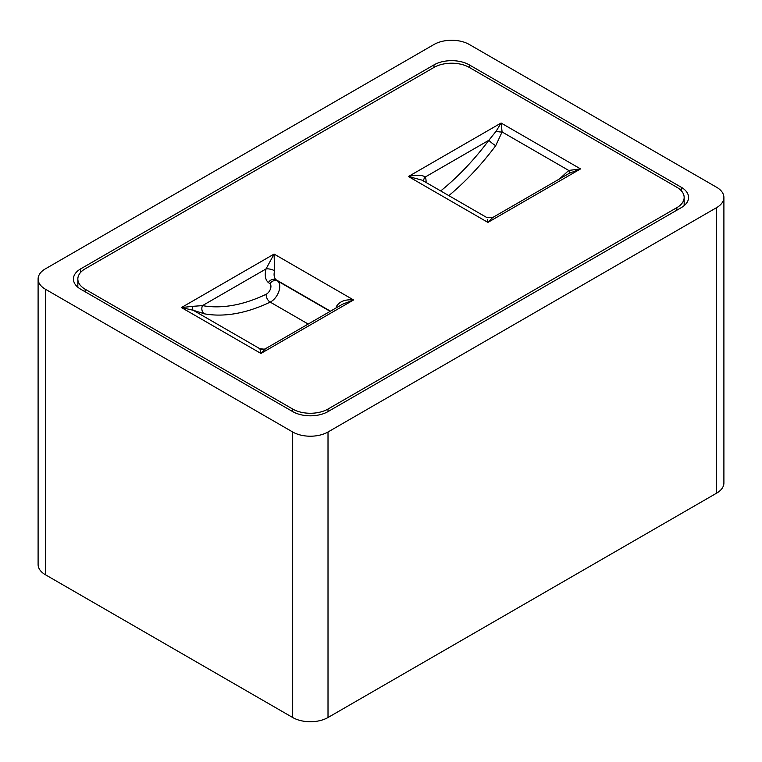 <?xml version="1.0" encoding="UTF-8"?>
<svg xmlns="http://www.w3.org/2000/svg" width="762" height="762" viewBox="0 0 762 762"><rect width="100%" height="100%" fill="white"/><g stroke="black" fill="none" stroke-linecap="round" stroke-linejoin="round"><path stroke-width="1.14" d="M292.684 409.042L292.684 411.594L80.743 289.227A24.975 14.421 0 0 1 73.428 279.025A24.975 14.421 0 0 1 80.743 268.824L433.988 64.884L433.988 67.437A24.975 14.421 180 0 1 469.316 67.437L676.846 187.252A24.975 14.421 180 0 1 684.162 197.444A24.975 14.421 180 0 1 676.846 207.645L328.012 409.042A24.975 14.421 180 0 1 292.684 409.042L85.154 289.227A24.975 14.421 180 0 1 77.838 279.025A24.975 14.421 180 0 1 85.154 268.824L433.988 67.437M723.9 197.444A24.975 14.421 180 0 0 716.585 187.252L469.316 44.491A24.975 14.421 180 0 0 433.988 44.491L45.415 268.824A24.975 14.421 180 0 0 38.1 279.025A24.975 14.421 180 0 0 45.415 289.227L292.684 431.987L292.684 717.509A24.975 14.421 0 0 0 328.012 717.509L716.585 493.176A24.975 14.421 0 0 0 723.9 482.975L723.9 197.444A24.975 14.421 180 0 1 716.585 207.645L716.585 493.176M292.684 411.594A24.975 14.421 0 0 0 328.012 411.594L328.012 409.042M469.316 67.437L469.316 64.884L681.257 187.252A24.975 14.421 0 0 1 688.572 197.444A24.975 14.421 0 0 1 681.257 207.645L328.012 411.594M469.316 64.884A24.975 14.421 0 0 0 433.988 64.884M38.1 279.025L38.1 564.556A24.975 14.421 0 0 0 45.415 574.748L292.684 717.509M328.012 717.509L328.012 431.987A24.975 14.421 180 0 1 292.684 431.987M328.012 431.987L716.585 207.645M423.739 181.137A6.248 4.601 159.6 0 1 425.329 176.955C421.786 174.841 416.157 174.698 408.422 176.517L421.967 180.118L486.842 217.561M448.847 195.634A199.825 115.367 120 0 0 495.729 145.666A6.248 1.038 36.8 0 1 488.89 140.256A193.586 111.766 -60 0 1 440.712 190.929M495.729 145.666L502.091 131.969A6.248 2.362 8.1 0 1 496.186 131.15L488.89 140.256L425.329 176.955A18.736 10.82 120 0 1 426.063 182.48M569.281 173.317L580.558 168.907L568.747 170.45L502.091 131.969L501.082 123.025L496.186 131.15M569.309 173.298A6.248 1.238 -121.2 0 0 568.747 170.45L559.365 179.032M487.404 219.294L487.909 222.399L492.662 217.551L486.832 217.58M569.557 173.145L492.633 217.561M264.29 349.167L259.909 348.758L193.253 310.277A6.248 2.572 113 0 1 192.748 306.334L181.442 307.562L193.253 310.277L204.454 313.83A6.248 4.991 100.3 0 1 202.463 305.619L192.748 306.334M204.454 313.83A199.825 115.367 120 0 0 270.196 302.104A12.487 7.21 120 0 0 278.768 291.684A12.487 7.21 120 0 0 277.701 281.054L276.158 279.825A12.487 7.21 -60 0 1 274.596 270.777A6.248 2.2 14.6 0 0 266.024 268.929A18.736 10.82 120 0 0 268.367 282.512L269.9 283.731A6.248 3.61 -60 0 1 270.434 289.046A6.248 3.61 -60 0 1 266.148 294.256A193.586 111.766 -60 0 1 202.463 305.619L266.024 268.929L274.091 254.07L353.578 299.961C345.291 299.19 339.576 301.361 336.413 306.467A6.248 2.2 -165.4 0 1 337.433 307.162M274.596 270.777L274.091 254.07L181.442 307.562L260.918 353.454L265.662 348.605L342.586 304.19L353.578 299.961L260.918 353.454L259.909 348.758A6.248 6.182 -111.7 0 0 264.919 348.967A6.248 6.182 -111.7 0 0 264.966 348.939A6.248 6.182 -111.7 0 0 265.557 348.663M80.743 272.282L80.743 268.824M681.257 187.252L681.257 190.7M45.415 574.748L45.415 289.227M501.082 123.025L580.558 168.907L487.909 222.399L408.422 176.517L501.082 123.025M308.191 324.05L270.196 302.104A6.248 3.896 64.4 0 1 266.148 294.256M330.175 311.353L277.701 281.054A6.248 5.077 -51.4 0 0 269.9 283.731M330.47 311.182L276.158 279.825A6.248 5.077 -51.4 0 0 268.367 282.512M336.413 306.467A12.487 7.21 120 0 0 336.109 307.934M85.154 291.77L85.154 289.227M676.846 207.645L676.846 210.198M263.49 349.339L264.919 348.967M264.966 348.939L265.662 348.605M77.838 279.025L77.838 287.217M684.162 197.444L684.162 205.635"/></g></svg>
